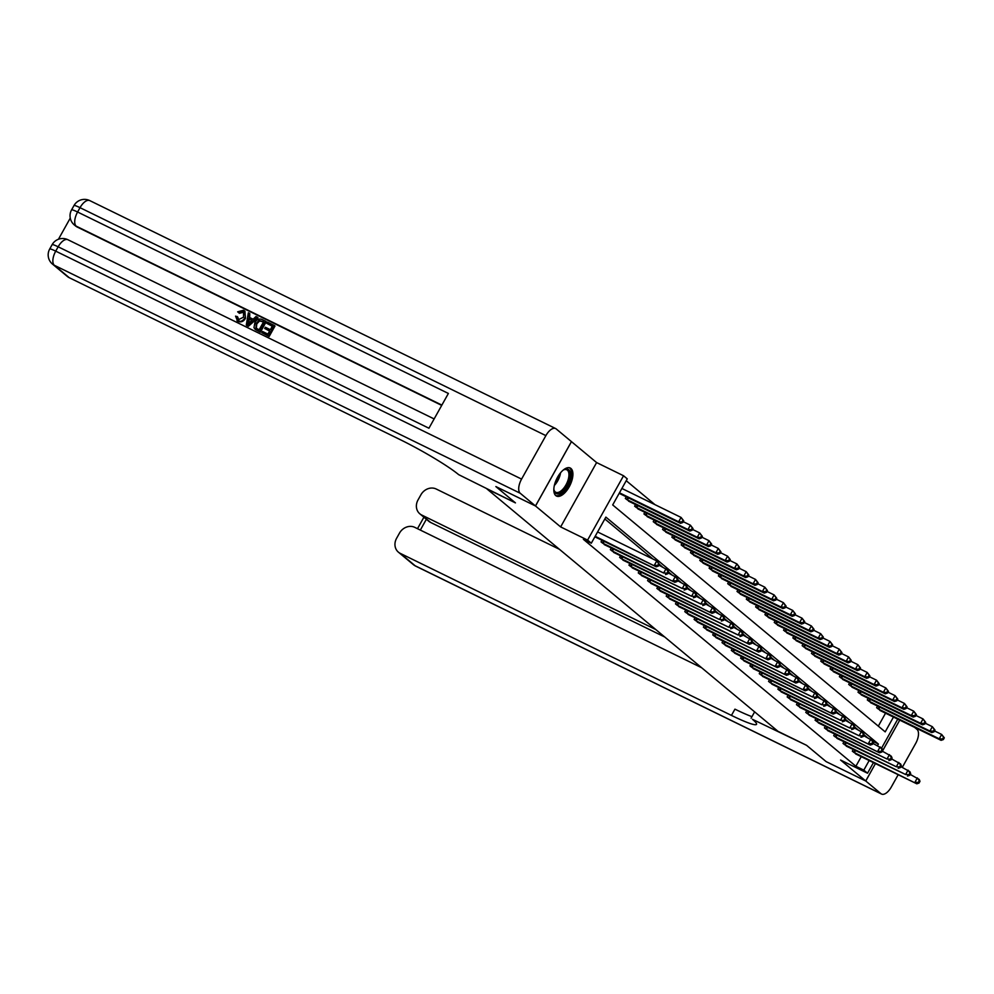 <?xml version="1.0" encoding="UTF-8"?>
<svg xmlns="http://www.w3.org/2000/svg" width="994" height="994" viewBox="0 0 994 994"><rect width="100%" height="100%" fill="white"/><g stroke="black" fill="none" stroke-linecap="round" stroke-linejoin="round"><path stroke-width="1.49" d="M570.941 468.472A15.618 7.393 116.1 0 0 570.233 468A15.618 7.393 116.1 0 0 557.137 477.99A15.618 7.393 116.1 0 0 555.783 495.596A15.618 7.393 116.1 0 0 556.503 496.068A15.618 7.393 116.1 0 0 569.599 486.078A15.618 7.393 116.1 0 0 570.941 468.472M555.634 428.551A12.015 5.691 116.1 0 0 545.88 435.62L80.017 207.671A12.015 5.691 -63.9 0 1 89.771 200.602L555.634 428.551A12.015 5.691 116.1 0 1 556.18 428.911L571.475 441.647L535.517 505.996L560.641 526.919L587.591 540.102L623.549 475.753L627.264 478.859L612.689 504.94L885.194 731.87L893.482 717.034M560.641 526.919L596.611 462.57L571.475 441.647M596.611 462.57L623.549 475.753M654.996 504.666L626.232 480.711M826.151 761.628L865.724 780.973L875.441 763.578L865.762 781.011L826.151 761.628L806.569 745.314L778.041 731.36L486.923 488.924L515.451 502.889L495.907 486.6L535.517 505.996M882.361 751.191L899.744 720.103L882.411 751.216M878.311 726.142L885.555 713.158M619.187 493.322L620.691 494.055M626.257 496.776L625.325 498.441L629.997 501.808M635.564 504.53L634.632 506.182L639.304 509.549M644.87 512.283L643.938 513.935L648.61 517.302M654.176 520.024L653.244 521.688L657.916 525.056M663.483 527.777L662.551 529.442L667.222 532.809M672.789 535.53L671.857 537.182L676.529 540.55M682.095 543.283L681.163 544.936L685.835 548.303M691.402 551.036L690.47 552.689L695.141 556.056M700.708 558.777L699.788 560.442L704.448 563.809M710.014 566.53L709.095 568.183L713.754 571.562M719.321 574.284L718.401 575.936L723.06 579.303M728.627 582.037L727.707 583.689L732.367 587.056M737.933 589.777L737.014 591.442L741.673 594.81M747.239 597.531L746.32 599.196L750.979 602.563M756.546 605.284L755.626 606.936L760.286 610.304M765.852 613.037L764.933 614.69L769.592 618.057M775.158 620.79L774.239 622.443L778.898 625.81M784.465 628.531L783.545 630.196L788.205 633.563M793.771 636.284L792.852 637.937L797.511 641.316M803.077 644.037L802.158 645.69L806.817 649.057M812.384 651.791L811.464 653.443L816.124 656.81M821.69 659.531L820.771 661.196L825.43 664.564M831.009 667.285L830.077 668.937L834.736 672.317M840.315 675.038L839.383 676.69L844.043 680.058M849.621 682.791L848.69 684.444L853.349 687.811M858.928 690.532L857.996 692.197L862.655 695.564M868.234 698.285L867.302 699.95L871.962 703.317M877.54 706.038L876.609 707.691L881.28 711.058M877.503 745.624L878.385 744.046L605.88 517.116L591.306 543.196L583.379 539.32L855.884 766.25L861.264 756.633M867.016 737.287L864.121 734.877M857.71 729.546L854.815 727.136M848.404 721.793L845.509 719.383M839.098 714.04L836.202 711.629M829.791 706.287L826.896 703.876M820.485 698.546L817.59 696.135M811.179 690.793L808.284 688.382M801.872 683.04L798.977 680.629M792.566 675.286L789.671 672.876M783.247 667.533L780.365 665.135M773.941 659.792L771.058 657.382M764.634 652.039L761.752 649.629M755.328 644.286L752.433 641.875M746.022 636.533L743.127 634.122M736.716 628.792L733.821 626.382M727.409 621.039L724.514 618.628M718.103 613.286L715.208 610.875M708.797 605.532L705.902 603.122M699.49 597.792L696.595 595.381M690.184 590.038L687.289 587.628M680.878 582.285L677.983 579.875M671.571 574.532L668.676 572.122M662.265 566.779L659.37 564.368M652.959 559.038L604.849 518.967M594.884 536.797L596.388 537.53M601.954 540.251L601.035 541.916L605.694 545.284M611.26 548.005L610.341 549.657L615 553.024M620.567 555.758L619.647 557.41L624.307 560.778M629.873 563.511L628.953 565.164L633.613 568.531M639.179 571.252L638.26 572.917L642.919 576.284M648.486 579.005L647.566 580.658L652.226 584.037M657.792 586.758L656.872 588.411L661.532 591.778M667.098 594.511L666.179 596.164L670.838 599.531M676.405 602.252L675.485 603.917L680.144 607.284M685.723 610.005L684.791 611.67L689.451 615.038M695.03 617.759L694.098 619.411L698.757 622.778M704.336 625.512L703.404 627.164L708.063 630.531M713.642 633.253L712.71 634.918L717.37 638.285M722.949 641.006L722.017 642.671L726.676 646.038M732.255 648.759L731.323 650.411L735.995 653.779M741.561 656.512L740.629 658.165L745.301 661.532M750.868 664.265L749.936 665.918L754.608 669.285M760.174 672.006L759.242 673.671L763.914 677.038M769.48 679.759L768.548 681.412L773.22 684.791M778.787 687.513L777.855 689.165L782.526 692.532M788.093 695.266L787.161 696.918L791.833 700.285M797.399 703.006L796.467 704.671L801.139 708.039M806.706 710.76L805.774 712.425L810.445 715.792M816.012 718.513L815.08 720.165L819.752 723.533M825.318 726.266L824.399 727.919L829.058 731.286M834.625 734.019L833.705 735.672L838.364 739.039M843.931 741.76L843.011 743.425L847.671 746.792M853.237 749.513L852.318 751.166L856.977 754.545M873.465 762.609L867.526 773.233L840.589 760.05L865.724 780.973M867.526 773.233L863.811 770.126L869.178 760.509M855.884 766.25L863.811 770.126M591.306 543.196L587.591 540.102M826.113 761.59L806.569 745.314L752.446 719.296A50.06 5.057 29.2 0 1 756.533 724.34A50.06 5.057 29.2 0 1 731.447 715.407L400.271 553.372L415.157 565.772L881.019 793.721L865.762 781.011M897.768 719.134L881.579 748.109M872.981 741.4L878.385 744.046M595.17 536.288L656.214 566.804L594.984 536.872M597.593 531.939L656.773 560.902L659.407 564.306L658.674 563.685L657.693 565.424L658.438 566.033L659.407 564.306M657.693 565.424L654.35 565.251L656.773 560.902L658.674 563.685M656.214 566.804L658.438 566.033M619.274 493.397L680.505 523.329L678.641 521.775L681.076 517.427L621.896 488.464M682.965 520.21L681.076 517.427L683.71 520.819L682.965 520.21L681.996 521.949L682.741 522.558L683.71 520.819M681.996 521.949L678.641 521.775L619.461 492.813M682.741 522.558L680.505 523.329M602.24 542.923L663.657 573.004L604.29 544.625M658.935 565.151L667.943 570.208L668.726 572.047L667.98 571.426L666.999 573.165L667.744 573.786L668.726 572.047M666.999 573.165L663.657 573.004L666.092 568.655L667.98 571.426M665.52 574.557L667.744 573.786M611.546 550.676L674.827 582.298L613.596 552.378M668.241 572.904L677.249 577.949L678.032 579.8L677.287 579.179L676.305 580.918L677.051 581.54L678.032 579.8M676.305 580.918L672.963 580.757L675.398 576.408L677.287 579.179M674.827 582.298L677.051 581.54M620.852 558.417L682.269 588.498L622.903 560.119M677.548 580.658L686.556 585.702L687.339 587.553L686.593 586.932L685.611 588.672L686.357 589.293L687.339 587.553M685.611 588.672L682.269 588.498L684.704 584.149L686.593 586.932M684.133 590.051L686.357 589.293M628.581 501.15L689.811 531.069L687.96 529.529L690.383 525.18L683.238 521.676M692.271 527.951L690.383 525.18L693.017 528.572L692.271 527.951L691.302 529.69L692.048 530.311L693.017 528.572M691.302 529.69L687.96 529.529L626.543 499.448M692.048 530.311L689.811 531.069M637.887 508.903L699.117 538.823L697.266 537.282L699.689 532.933L692.545 529.429M701.578 535.704L699.689 532.933L702.323 536.325L701.578 535.704L700.608 537.443L701.354 538.065L702.323 536.325M700.608 537.443L697.266 537.282L635.849 507.188M701.354 538.065L699.117 538.823M647.193 516.644L708.424 546.576L706.572 545.023L708.995 540.674L701.851 537.182M710.884 543.457L708.995 540.674L711.629 544.078L710.884 543.457L709.915 545.197L710.66 545.818L711.629 544.078M709.915 545.197L706.572 545.023L645.156 514.942M710.66 545.818L708.424 546.576M630.159 566.17L691.576 596.251L632.209 567.872M686.854 588.411L695.862 593.455L696.645 595.307L695.899 594.685L694.918 596.425L695.663 597.046L696.645 595.307M694.918 596.425L691.576 596.251L694.011 591.902L695.899 594.685M693.439 597.804L695.663 597.046M656.5 524.397L717.73 554.329L715.879 552.776L718.302 548.427L711.157 544.936M720.19 551.21L718.302 548.427L720.936 551.832L720.19 551.21L719.221 552.95L719.967 553.571L720.936 551.832M719.221 552.95L715.879 552.776L654.462 522.695M719.967 553.571L717.73 554.329M562.877 470.361A13.518 6.399 -63.9 0 1 564.02 469.665A13.518 6.399 -63.9 0 1 570.295 473.343A13.518 6.399 -63.9 0 1 563.461 490.614A13.518 6.399 -63.9 0 1 554.006 490.141A13.518 6.399 -63.9 0 1 553.906 489.483A13.518 6.399 -63.9 0 1 553.844 488.824M553.919 489.607A12.512 5.927 116.1 0 0 555.808 492.266A12.512 5.927 116.1 0 0 564.629 487.023A12.512 5.927 116.1 0 0 568.891 473.554A12.512 5.927 116.1 0 0 566.804 469.789A12.512 5.927 116.1 0 0 563.536 469.926M555.696 495.534A15.519 7.343 116.1 0 0 566.481 488.464A15.519 7.343 116.1 0 0 571.5 472.15A15.519 7.343 116.1 0 0 569.313 467.702M243.803 312.153L239.405 313.309L237.665 311.818L243.493 310.24L244.648 310.985L245.456 318.316C243.605 321.497 241.157 322.541 238.125 321.447L236.957 320.615M244.922 311.221L245.456 318.316M244.859 317.832C243.008 321 240.56 322.044 237.529 320.95L235.566 316.129L237.678 316.962L238.871 320.279M257.409 317.223L258.005 317.72L248.401 326.305L246.885 325.572L246.288 325.075L248.351 312.787L249.767 313.483L249.059 317.223L253.11 319.211L255.992 316.527L257.409 317.223L247.804 325.808L246.288 325.075M249.767 313.483L249.693 317.533M264.69 328.455L265.361 327.25L270.356 329.697L272.381 326.082L266.777 323.336L267.448 322.131L274.394 325.535L274.99 326.032L269.163 336.469L261.857 332.692L262.528 331.487L267.895 334.108L269.685 330.903L264.69 328.455L269.598 331.052M272.294 326.243L266.777 323.336M441.709 405.39L77.346 227.104A12.015 10.512 129.8 0 1 75.482 225.899L74.364 224.979A12.015 10.512 -50.2 0 0 76.227 226.172L77.346 227.104M70.276 218.084L58.447 239.256M265.622 321.236L266.218 321.733L260.378 332.17L255.607 329.673L253.967 327.685L254.874 322.69C256.725 319.347 259.173 318.316 262.217 319.571L265.622 321.236L259.782 331.673L254.936 329.113M545.88 435.62L521.577 479.096A12.015 5.691 116.1 0 0 520.222 493.248L535.48 505.958L495.869 486.575L515.451 502.889L458.644 474.635A50.06 5.057 -150.8 0 0 400.42 439.746L69.245 277.699A12.015 10.512 129.8 0 1 67.393 276.506L52.496 264.106A12.015 10.512 -50.2 0 0 54.359 265.299L69.245 277.699M520.222 493.248L54.359 265.299A12.015 5.691 -63.9 0 1 55.726 251.147L58.149 246.798L428.936 428.228L448.381 393.45L77.594 212.02L80.017 207.671A12.015 1.218 -150.8 0 0 74.003 205.534L71.568 209.883A12.015 1.218 29.2 0 1 77.594 212.02A12.015 5.691 -63.9 0 0 76.227 226.172L441.87 405.092M571.438 441.622L535.48 505.958M274.394 325.535L268.566 335.972L269.163 336.469M268.566 335.972L261.857 332.692M263.509 321.944L259.583 320.963L256.787 323.87L256.34 328.38L255.744 327.883L259.123 329.809L263.609 321.783L258.987 320.466L256.191 323.373L256.017 328.157M249.444 322.628L252.029 320.217L248.786 318.627L247.717 324.23L249.444 322.628M251.892 320.354L249.382 319.124L248.575 323.336M237.081 316.465L238.274 319.782L243.518 317.173L243.542 312.004M242.946 311.507L238.821 312.812M237.231 320.876L238.125 321.447M751.104 718.177L754.632 711.866M655.829 629.575L421.704 515.029A12.015 10.512 -50.2 0 1 419.841 513.823A12.015 10.512 -50.2 0 1 418.027 499.932L420.897 494.813A12.015 10.512 -50.2 0 1 436.229 489.023L559.436 549.309M881.019 793.721A12.015 5.691 116.1 0 0 881.579 794.069A12.015 5.691 116.1 0 0 891.32 786.999L898.191 774.711M902.303 767.343L915.623 743.524A12.015 5.691 116.1 0 0 916.977 729.372L914.555 727.347M701.602 667.707L414.796 527.367A12.015 10.512 -50.2 0 0 399.464 533.157L396.594 538.288A12.015 10.512 -50.2 0 0 398.408 552.167A12.015 10.512 -50.2 0 0 400.271 553.372M664.762 637.017L430.638 522.459A12.015 10.512 129.8 0 1 428.774 521.266L419.841 513.823M751.949 716.662A50.06 5.057 29.2 0 1 734.939 709.157L731.447 715.407M639.465 573.923L700.882 604.004L641.515 575.625M696.16 596.151L705.168 601.208L705.951 603.047L705.206 602.426L704.224 604.166L704.97 604.787L705.951 603.047M704.224 604.166L700.882 604.004L703.317 599.655L705.206 602.426M702.746 605.557L704.97 604.787M648.771 581.676L712.052 613.298L650.821 583.379M705.467 603.905L714.475 608.949L715.258 610.801L714.512 610.179L713.543 611.919L714.276 612.54L715.258 610.801M713.543 611.919L710.188 611.757L712.623 607.409L714.512 610.179M712.052 613.298L714.276 612.54M658.078 589.417L719.494 619.498L660.128 591.119M714.773 611.658L723.794 616.702L724.564 618.554L723.818 617.933L722.849 619.672L723.582 620.293L724.564 618.554M722.849 619.672L719.494 619.498L721.93 615.162L723.818 617.933M721.358 621.051L723.582 620.293M667.384 597.17L728.801 627.251L669.434 598.873M724.079 619.411L733.1 624.456L733.87 626.307L733.125 625.686L732.156 627.425L732.901 628.046L733.87 626.307M732.156 627.425L728.801 627.251L731.236 622.903L733.125 625.686M730.665 628.804L732.901 628.046M676.69 604.924L738.107 635.004L678.74 606.626M733.386 627.152L742.406 632.209L743.177 634.048L742.431 633.439L741.462 635.178L742.207 635.787L743.177 634.048M741.462 635.178L738.107 635.004L740.542 630.656L742.431 633.439M739.971 636.558L742.207 635.787M665.806 532.15L727.036 562.082L725.185 560.529L727.608 556.18L720.464 552.676M729.497 558.951L727.608 556.18L730.242 559.572L729.497 558.951L728.527 560.691L729.273 561.312L730.242 559.572M728.527 560.691L725.185 560.529L663.768 530.448M729.273 561.312L727.036 562.082M675.112 539.904L736.355 569.823L734.491 568.282L736.914 563.933L729.77 560.43M738.803 566.704L736.914 563.933L739.548 567.326L738.803 566.704L737.834 568.444L738.579 569.065L739.548 567.326M737.834 568.444L734.491 568.282L673.075 538.201M738.579 569.065L736.355 569.823M684.419 547.644L745.662 577.576L743.798 576.023L746.221 571.674L739.076 568.183M748.109 574.457L746.221 571.674L748.855 575.079L748.109 574.457L747.14 576.197L747.886 576.818L748.855 575.079M747.14 576.197L743.798 576.023L682.381 545.942M747.886 576.818L745.662 577.576M693.737 555.397L754.968 585.329L753.104 583.776L755.527 579.427L748.383 575.936M757.416 582.211L755.527 579.427L758.161 582.832L757.416 582.211L756.446 583.95L757.192 584.571L758.161 582.832M756.446 583.95L753.104 583.776L691.687 553.695M757.192 584.571L754.968 585.329M703.044 563.151L764.274 593.083L762.41 591.529L764.833 587.181L757.689 583.677M766.722 589.964L764.833 587.181L767.467 590.573L766.722 589.964L765.753 591.691L766.498 592.312L767.467 590.573M765.753 591.691L762.41 591.529L700.994 561.448M766.498 592.312L764.274 593.083M685.997 612.677L749.277 644.298L688.047 614.379M742.692 634.905L751.712 639.962L752.483 641.801L751.737 641.18L750.768 642.919L751.514 643.54L752.483 641.801M750.768 642.919L747.413 642.758L749.849 638.409L751.737 641.18M749.277 644.298L751.514 643.54M712.35 570.904L773.581 600.823L771.717 599.283L774.14 594.934L766.995 591.43M776.028 597.705L774.14 594.934L776.774 598.326L776.028 597.705L775.059 599.444L775.805 600.065L776.774 598.326M775.059 599.444L771.717 599.283L710.3 569.202M775.805 600.065L773.581 600.823M695.303 620.418L758.584 652.052L697.353 622.132M751.998 642.658L761.019 647.703L761.789 649.554L761.044 648.933L760.075 650.672L760.82 651.294L761.789 649.554M760.075 650.672L756.72 650.511L759.155 646.162L761.044 648.933M758.584 652.052L760.82 651.294M721.656 578.645L782.887 608.577L781.023 607.023L783.446 602.687L776.302 599.183M785.335 605.458L783.446 602.687L786.08 606.079L785.335 605.458L784.365 607.197L785.111 607.819L786.08 606.079M784.365 607.197L781.023 607.023L719.606 576.942M785.111 607.819L782.887 608.577M704.622 628.171L767.89 659.805L706.659 629.873M761.305 650.411L770.325 655.456L771.096 657.307L770.35 656.686L769.381 658.426L770.126 659.047L771.096 657.307M769.381 658.426L766.026 658.252L768.461 653.903L770.35 656.686M767.89 659.805L770.126 659.047M730.963 586.398L792.193 616.33L790.329 614.777L792.752 610.428L785.608 606.936M794.653 613.211L792.752 610.428L795.386 613.832L794.653 613.211L793.672 614.951L794.417 615.572L795.386 613.832M793.672 614.951L790.329 614.777L728.913 584.696M794.417 615.572L792.193 616.33M713.928 635.924L777.196 667.558L715.966 637.626M770.611 658.165L779.631 663.209L780.402 665.061L779.656 664.439L778.687 666.179L779.433 666.8L780.402 665.061M778.687 666.179L775.332 666.005L777.768 661.656L779.656 664.439M777.196 667.558L779.433 666.8M740.269 594.151L801.499 624.083L799.636 622.53L802.059 618.181L794.914 614.69M803.96 620.964L802.059 618.181L804.693 621.585L803.96 620.964L802.978 622.704L803.724 623.313L804.693 621.585M802.978 622.704L799.636 622.53L738.219 592.449M803.724 623.313L801.499 624.083M723.234 643.677L786.502 675.311L725.272 645.379M779.917 665.905L788.938 670.962L789.708 672.801L788.963 672.18L787.994 673.92L788.739 674.541L789.708 672.801M787.994 673.92L784.639 673.758L787.074 669.409L788.963 672.18M786.502 675.311L788.739 674.541M749.575 601.904L810.806 631.836L808.942 630.283L811.377 625.934L804.221 622.43M813.266 628.705L811.377 625.934L814.011 629.326L813.266 628.705L812.284 630.444L813.03 631.066L814.011 629.326M812.284 630.444L808.942 630.283L747.525 600.202M813.03 631.066L810.806 631.836M732.541 651.43L795.809 683.052L734.578 653.133M789.236 673.659L798.244 678.703L799.014 680.555L798.269 679.933L797.3 681.673L798.045 682.294L799.014 680.555M797.3 681.673L793.945 681.511L796.38 677.163L798.269 679.933M795.809 683.052L798.045 682.294M758.882 609.657L820.112 639.577L818.248 638.036L820.684 633.687L813.527 630.184M822.572 636.458L820.684 633.687L823.318 637.079L822.572 636.458L821.591 638.198L822.336 638.819L823.318 637.079M821.591 638.198L818.248 638.036L756.832 607.943M822.336 638.819L820.112 639.577M741.847 659.171L805.115 690.805L743.885 660.873M798.542 681.412L807.55 686.456L808.321 688.308L807.575 687.686L806.606 689.426L807.352 690.047L808.321 688.308M806.606 689.426L803.251 689.252L805.687 684.903L807.575 687.686M805.115 690.805L807.352 690.047M751.153 666.924L812.57 697.005L753.191 668.627M807.849 689.165L816.857 694.21L817.627 696.061L816.882 695.44L815.912 697.179L816.658 697.8L817.627 696.061M815.912 697.179L812.57 697.005L814.993 692.656L816.882 695.44M814.421 698.558L816.658 697.8M760.46 674.678L821.876 704.758L762.497 676.38M817.155 696.906L826.163 701.963L826.933 703.802L826.188 703.193L825.219 704.92L825.964 705.541L826.933 703.802M825.219 704.92L821.876 704.758L824.299 700.41L826.188 703.193M823.728 706.312L825.964 705.541M769.766 682.431L833.034 714.052L771.804 684.133M826.461 704.659L835.469 709.716L836.24 711.555L835.494 710.934L834.525 712.673L835.271 713.294L836.24 711.555M834.525 712.673L831.183 712.512L833.606 708.163L835.494 710.934M833.034 714.052L835.271 713.294M779.072 690.171L840.489 720.252L781.11 691.874M835.768 712.412L844.776 717.457L845.546 719.308L844.801 718.687L843.831 720.426L844.577 721.048L845.546 719.308M843.831 720.426L840.489 720.252L842.912 715.916L844.801 718.687M842.34 721.806L844.577 721.048M788.379 697.925L849.795 728.006L790.416 699.627M845.074 720.165L854.082 725.21L854.852 727.061L854.107 726.44L853.138 728.18L853.883 728.801L854.852 727.061M853.138 728.18L849.795 728.006L852.218 723.657L854.107 726.44M851.647 729.559L853.883 728.801M797.685 705.678L859.102 735.759L799.723 707.38M854.38 727.919L863.388 732.963L864.159 734.814L863.413 734.193L862.444 735.933L863.19 736.542L864.159 734.814M862.444 735.933L859.102 735.759L861.525 731.41L863.413 734.193M860.953 737.312L863.19 736.542M806.991 713.431L870.272 745.065L809.029 715.133M863.687 735.659L872.695 740.716L873.465 742.555L872.72 741.934L871.75 743.674L872.496 744.295L873.465 742.555M871.75 743.674L868.408 743.512L870.831 739.163L872.72 741.934M870.272 745.065L872.496 744.295M816.298 721.172L879.578 752.806L818.348 722.886M872.993 743.413L882.001 748.457L882.771 750.308L882.026 749.687L881.057 751.427L881.802 752.048L882.771 750.308M881.057 751.427L877.714 751.265L880.137 746.916L882.026 749.687M879.578 752.806L881.802 752.048M825.604 728.925L887.021 759.006L827.654 730.627M882.299 751.166L891.307 756.21L892.078 758.062L891.332 757.44L890.363 759.18L891.109 759.801L892.078 758.062M890.363 759.18L887.021 759.006L889.444 754.657L891.332 757.44M888.884 760.559L891.109 759.801M834.91 736.678L896.327 766.759L836.96 738.38M891.606 758.919L900.614 763.964L901.384 765.815L900.639 765.194L899.669 766.933L900.415 767.554L901.384 765.815M899.669 766.933L896.327 766.759L898.75 762.41L900.639 765.194M898.191 768.312L900.415 767.554M844.217 744.431L905.633 774.512L846.267 746.134M900.912 766.66L909.92 771.717L910.69 773.556L909.945 772.934L908.976 774.674L909.721 775.295L910.69 773.556M908.976 774.674L905.633 774.512L908.056 770.164L909.945 772.934M907.497 776.066L909.721 775.295M853.523 752.185L916.803 783.806L855.573 753.887M910.218 774.413L919.226 779.458L919.997 781.309L919.264 780.688L918.282 782.427L919.028 783.048L919.997 781.309M918.282 782.427L914.94 782.266L917.363 777.917L919.264 780.688M916.803 783.806L919.028 783.048M768.188 617.398L829.418 647.33L827.555 645.777L829.99 641.428L822.833 637.937M831.879 644.211L829.99 641.428L832.624 644.833L831.879 644.211L830.897 645.951L831.643 646.572L832.624 644.833M830.897 645.951L827.555 645.777L766.138 615.696M831.643 646.572L829.418 647.33M777.494 625.151L838.725 655.083L836.861 653.53L839.296 649.181L832.14 645.69M841.185 651.965L839.296 649.181L841.93 652.586L841.185 651.965L840.203 653.704L840.949 654.325L841.93 652.586M840.203 653.704L836.861 653.53L775.444 623.449M840.949 654.325L838.725 655.083M786.801 632.905L848.031 662.836L846.167 661.283L848.603 656.935L841.446 653.431M850.491 659.705L848.603 656.935L851.237 660.327L850.491 659.705L849.522 661.445L850.255 662.066L851.237 660.327M849.522 661.445L846.167 661.283L784.751 631.202M850.255 662.066L848.031 662.836M796.107 640.658L857.337 670.577L855.474 669.037L857.909 664.688L850.752 661.184M859.798 667.459L857.909 664.688L860.543 668.08L859.798 667.459L858.828 669.198L859.561 669.819L860.543 668.08M858.828 669.198L855.474 669.037L794.057 638.956M859.561 669.819L857.337 670.577M805.413 648.399L866.644 678.33L864.78 676.777L867.215 672.429L860.058 668.937M869.104 675.212L867.215 672.429L869.849 675.833L869.104 675.212L868.135 676.951L868.88 677.573L869.849 675.833M868.135 676.951L864.78 676.777L803.363 646.696M868.88 677.573L866.644 678.33M814.72 656.152L875.95 686.084L874.086 684.531L876.522 680.182L869.365 676.69M878.41 682.965L876.522 680.182L879.156 683.586L878.41 682.965L877.441 684.704L878.187 685.326L879.156 683.586M877.441 684.704L874.086 684.531L812.67 654.45M878.187 685.326L875.95 686.084M824.026 663.905L885.256 693.837L883.393 692.284L885.828 687.935L878.671 684.431M887.717 690.718L885.828 687.935L888.462 691.327L887.717 690.718L886.747 692.458L887.493 693.066L888.462 691.327M886.747 692.458L883.393 692.284L821.976 662.203M887.493 693.066L885.256 693.837M833.332 671.658L894.563 701.578L892.699 700.037L895.134 695.688L887.977 692.184M897.023 698.459L895.134 695.688L897.768 699.08L897.023 698.459L896.054 700.198L896.799 700.82L897.768 699.08M896.054 700.198L892.699 700.037L831.282 669.956M896.799 700.82L894.563 701.578M842.639 679.399L903.869 709.331L902.005 707.778L904.441 703.441L897.284 699.938M906.329 706.212L904.441 703.441L907.075 706.833L906.329 706.212L905.36 707.952L906.106 708.573L907.075 706.833M905.36 707.952L902.005 707.778L840.601 677.697M906.106 708.573L903.869 709.331M851.945 687.152L913.175 717.084L911.312 715.531L913.747 711.182L906.59 707.691M915.636 713.965L913.747 711.182L916.381 714.587L915.636 713.965L914.666 715.705L915.412 716.326L916.381 714.587M914.666 715.705L911.312 715.531L849.907 685.45M915.412 716.326L913.175 717.084M861.251 694.905L922.482 724.837L920.618 723.284L923.053 718.935L915.896 715.444M924.942 721.719L923.053 718.935L925.687 722.34L924.942 721.719L923.973 723.458L924.718 724.067L925.687 722.34M923.973 723.458L920.618 723.284L859.214 693.203M924.718 724.067L922.482 724.837M870.558 702.659L931.788 732.59L929.924 731.037L932.36 726.689L925.203 723.185M934.248 729.459L932.36 726.689L934.994 730.081L934.248 729.459L933.279 731.199L934.025 731.82L934.994 730.081M933.279 731.199L929.924 731.037L868.52 700.956M934.025 731.82L931.788 732.59M879.864 710.412L941.094 740.331L939.231 738.79L941.666 734.442L934.522 730.938M943.554 737.213L941.666 734.442L944.3 737.834L943.554 737.213L942.585 738.952L943.331 739.573L944.3 737.834M942.585 738.952L939.231 738.79L877.826 708.71M943.331 739.573L941.094 740.331M602.476 543.047L603.594 541.059M603.122 543.383L604.253 541.37M611.782 550.8L612.9 548.812M612.428 551.136L613.559 549.123M621.088 558.553L622.207 556.553M621.735 558.889L622.865 556.876M628.543 497.895L627.425 499.907M627.897 497.584L626.779 499.572M637.85 505.648L636.732 507.661M637.204 505.325L636.085 507.325M647.156 513.401L646.038 515.414M646.51 513.078L645.392 515.078M630.395 566.307L631.513 564.306M631.041 566.63L632.172 564.629M656.462 521.154L655.344 523.155M655.816 520.831L654.698 522.819M560.541 472.796A12.512 5.927 -63.9 0 1 554.341 485.47M555 483.072A12.102 5.728 116.1 0 0 559.05 474.784M434.129 418.934L67.903 239.728A12.015 5.691 -63.9 0 0 58.149 246.798A12.015 1.218 -150.8 0 0 52.135 244.661L49.7 249.009A12.015 1.218 29.2 0 1 55.726 251.147L521.577 479.096M421.704 515.029L430.638 522.459M426.376 519.253L420.325 530.075M415.157 565.772A12.015 10.512 129.8 0 1 413.305 564.567A12.015 12.015 0 0 0 415.716 566.133A12.015 5.691 -63.9 0 1 415.157 565.772M639.714 574.047L640.819 572.059M640.347 574.383L641.478 572.382M649.02 581.801L650.126 579.813M649.654 582.136L650.784 580.123M658.326 589.554L659.432 587.553M658.972 589.889L660.091 587.876M667.633 597.307L668.738 595.307M668.279 597.642L669.397 595.63M676.939 605.048L678.045 603.06M677.585 605.383L678.703 603.383M665.769 528.907L664.651 530.908M665.123 528.584L664.004 530.572M675.075 536.648L673.957 538.661M674.429 536.338L673.311 538.326M684.381 544.401L683.263 546.414M683.735 544.078L682.617 546.079M693.688 552.155L692.569 554.155M693.042 551.832L691.923 553.832M702.994 559.908L701.876 561.908M702.348 559.585L701.23 561.573M686.245 612.801L687.351 610.813M686.891 613.136L688.01 611.124M712.3 567.649L711.182 569.661M711.654 567.338L710.536 569.326M695.551 620.554L696.657 618.554M696.198 620.89L697.316 618.877M721.619 575.402L720.488 577.415M720.961 575.079L719.842 577.079M704.858 628.307L705.964 626.307M705.504 628.643L706.622 626.63M730.925 583.155L729.795 585.168M730.267 582.832L729.149 584.832M714.164 636.048L715.27 634.06M714.81 636.384L715.928 634.383M740.232 590.908L739.101 592.909M739.573 590.585L738.455 592.573M723.47 643.801L724.576 641.813M724.117 644.137L725.235 642.136M749.538 598.649L748.407 600.662M748.88 598.338L747.761 600.326M732.777 651.555L733.895 649.567M733.423 651.89L734.541 649.877M758.844 606.402L757.714 608.415M758.186 606.079L757.068 608.079M742.083 659.308L743.201 657.307M742.729 659.643L743.847 657.63M751.389 667.061L752.508 665.061M752.036 667.384L753.154 665.384M760.696 674.802L761.814 672.814M761.342 675.137L762.46 673.137M770.002 682.555L771.12 680.567M770.648 682.89L771.766 680.878M779.308 690.308L780.427 688.308M779.955 690.644L781.073 688.631M788.615 698.061L789.733 696.061M789.261 698.397L790.379 696.384M797.921 705.802L799.039 703.814M798.567 706.138L799.685 704.137M807.227 713.555L808.346 711.567M807.874 713.891L808.992 711.878M816.534 721.309L817.652 719.308M817.18 721.644L818.298 719.631M825.84 729.062L826.958 727.061M826.486 729.397L827.604 727.384M835.146 736.803L836.265 734.814M835.792 737.138L836.911 735.138M844.453 744.556L845.571 742.568M845.099 744.891L846.229 742.891M853.759 752.309L854.877 750.321M854.405 752.644L855.536 750.632M768.151 614.155L767.02 616.168M767.492 613.832L766.374 615.833M777.457 621.909L776.326 623.909M776.799 621.585L775.68 623.573M786.763 629.662L785.633 631.662M786.105 629.339L784.999 631.327M796.07 637.402L794.939 639.415M795.411 637.092L794.305 639.08M805.376 645.156L804.258 647.169M804.718 644.833L803.612 646.833M814.682 652.909L813.564 654.909M814.024 652.586L812.918 654.586M823.989 660.662L822.87 662.663M823.33 660.339L822.224 662.327M833.295 668.403L832.177 670.416M832.637 668.092L831.531 670.08M842.601 676.156L841.483 678.169M841.943 675.833L840.837 677.833M851.908 683.909L850.789 685.922M851.249 683.586L850.143 685.587M861.214 691.662L860.096 693.663M860.555 691.339L859.45 693.327M870.52 699.403L869.402 701.416M869.862 699.093L868.756 701.081M879.827 707.156L878.708 709.169M879.181 706.846L878.062 708.834M67.903 239.728A12.015 12.015 0 0 0 52.135 244.661M49.7 249.009A12.015 12.015 0 0 0 52.496 264.106M89.771 200.602A12.015 12.015 0 0 0 74.003 205.534M71.568 209.883A12.015 12.015 0 0 0 74.364 224.979M398.408 552.167L413.305 564.567M415.716 566.133L881.579 794.069M423.916 517.203L417.492 528.684"/></g></svg>
